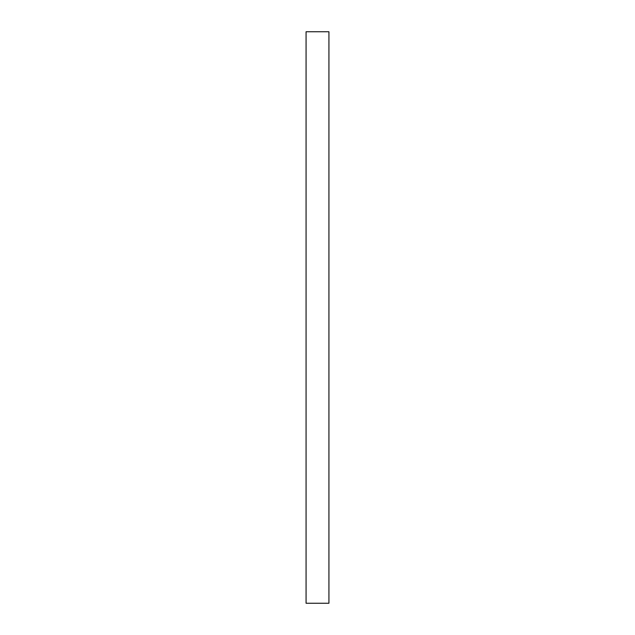 <?xml version="1.0" encoding="UTF-8"?>
<svg xmlns="http://www.w3.org/2000/svg" width="635" height="635" viewBox="0 0 635 635"><rect width="100%" height="100%" fill="white"/><g stroke="black" fill="none" stroke-linecap="round" stroke-linejoin="round"><path stroke-width="0.95" d="M328.93 317.5L328.93 603.25L306.07 603.25L306.07 31.75L328.93 31.75L328.93 317.5"/></g></svg>
